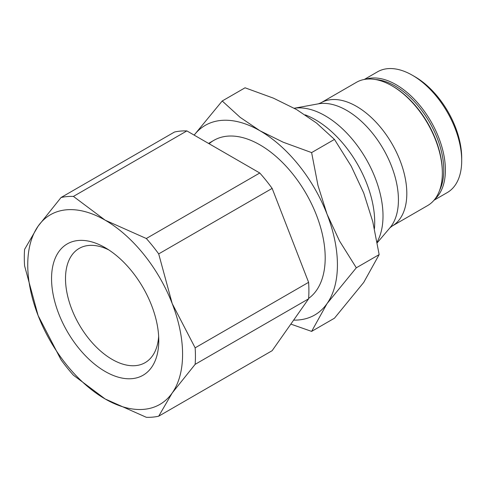 <?xml version="1.0" encoding="UTF-8"?>
<svg xmlns="http://www.w3.org/2000/svg" width="486" height="486" viewBox="0 0 486 486"><rect width="100%" height="100%" fill="white"/><g stroke="black" fill="none" stroke-linecap="round" stroke-linejoin="round"><path stroke-width="0.73" d="M461.7 160.659L461.7 157.835A66.266 38.26 60 0 0 414.844 76.679L412.395 75.263A69.729 40.259 60 0 1 461.7 160.659A69.729 40.259 60 0 1 447.26 192.578L434.01 200.232M442.345 173.01L442.345 172.068A70.014 40.423 60 0 0 392.84 86.32L392.026 85.852A71.169 41.091 60 0 1 442.345 173.01A71.169 41.091 60 0 1 427.607 205.59L392.074 226.105A71.169 41.091 60 0 0 406.812 193.525A71.169 41.091 60 0 0 356.493 106.361A71.169 41.091 60 0 0 320.906 102.838L318.318 103.84A73.094 42.203 60 0 1 346.743 110.419A73.094 42.203 60 0 1 398.429 199.94A73.094 42.203 60 0 1 389.912 227.843L377.245 242.745M315.499 119.775A83.732 48.339 60 0 1 374.433 228.681A83.732 48.339 60 0 0 374.706 222.321A83.732 48.339 60 0 0 305.214 114.872A83.732 48.339 60 0 1 315.499 119.775M158.776 340.528A75.816 43.77 -120 0 0 105.164 247.672A75.816 43.77 -120 0 0 51.552 278.624A75.816 43.77 -120 0 0 105.164 371.48A75.816 43.77 -120 0 0 158.776 340.528M108.773 249.895A65.95 38.078 -120 0 0 79.163 248.431A65.95 38.078 -120 0 0 65.507 278.624A65.95 38.078 -120 0 0 94.29 344.993A65.95 38.078 -120 0 0 145.114 362.665A65.95 38.078 -120 0 0 158.655 336.288M158.691 416.192L172.208 392.98A109.49 63.21 -120 0 0 182.584 354.27A109.49 63.21 -120 0 0 172.208 303.586A109.49 63.21 -120 0 0 105.164 220.176A109.49 63.21 -120 0 0 38.115 226.166A109.49 63.21 -120 0 0 27.745 264.876A109.49 63.21 -120 0 0 38.115 315.566A109.49 63.21 -120 0 0 105.164 398.97L146.316 417.298A121.014 69.869 -120 0 0 158.691 416.192L272.154 350.685L308.598 298.835L195.141 364.342A121.014 69.869 -120 0 0 195.439 356.262A121.014 69.869 -120 0 0 195.141 347.836L308.598 282.33A121.014 69.869 60 0 1 308.902 290.756A121.014 69.869 60 0 1 308.598 298.835M61.042 197.523L174.504 132.022A121.014 69.869 60 0 1 186.885 130.916L73.422 196.417A121.014 69.869 -120 0 0 61.042 197.523L38.115 226.166L24.598 249.373A121.014 69.869 -120 0 0 24.3 257.452A121.014 69.869 -120 0 0 24.598 265.878L38.115 315.566L61.042 359.81A121.014 69.869 -120 0 0 73.422 375.21L105.164 398.97A109.49 63.21 -120 0 0 172.208 392.98L195.141 364.342M186.885 130.916L259.773 172.998A121.014 69.869 60 0 1 272.154 188.398L308.598 282.33M272.154 188.398L158.691 253.905A121.014 69.869 -120 0 0 146.316 238.505L259.773 172.998M146.316 238.505L105.164 220.176L73.422 196.417M195.141 347.836L172.208 303.586L158.691 253.905M320.906 102.838L356.438 82.322A71.169 41.091 60 0 1 392.026 85.852M364.281 79.461L377.531 71.813A69.729 40.259 60 0 1 412.395 75.263M308.634 298.398A92.2 53.229 -120 0 0 325.195 257.817A92.2 53.229 -120 0 0 260.004 144.901A92.2 53.229 -120 0 0 209.108 143.747M290.835 324.107L311.617 331.391L327.048 303.586A109.49 63.21 -120 0 0 337.424 264.876A109.49 63.21 -120 0 0 327.048 214.192A109.49 63.21 -120 0 0 260.004 130.783L240.169 117.369L222.217 100.985L194.139 135.102M293.641 320.116A109.49 63.21 -120 0 0 327.048 303.586L356.311 267.798L339.514 240.959L327.048 214.192L317.978 185.464L311.617 152.598L283.229 142.234L260.004 130.783A109.49 63.21 -120 0 0 194.175 135.12M222.217 100.985L245.059 87.796L273.448 98.16L296.673 109.611L316.507 123.019L334.459 139.409L351.257 166.248L363.722 193.015L372.792 221.744L379.153 254.609L363.722 282.415L334.459 318.202L311.617 331.391M334.459 139.409L311.617 152.598M379.153 254.609L356.311 267.798M365.679 79.236A69.729 40.259 60 0 1 396.096 84.673A69.729 40.259 60 0 1 445.401 170.07A69.729 40.259 60 0 1 434.897 199.132M375.532 79.54A68.575 39.591 60 0 1 395.282 86.083A68.575 39.591 60 0 1 443.773 170.07A68.575 39.591 60 0 1 439.563 190.451M318.318 103.84L294.261 108.244A81.8 47.227 60 0 1 325.164 115.765A81.8 47.227 60 0 1 383.011 215.954A81.8 47.227 60 0 1 377.106 241.943M213.901 140.333L208.549 143.425M389.912 227.843L392.074 226.105"/></g></svg>
